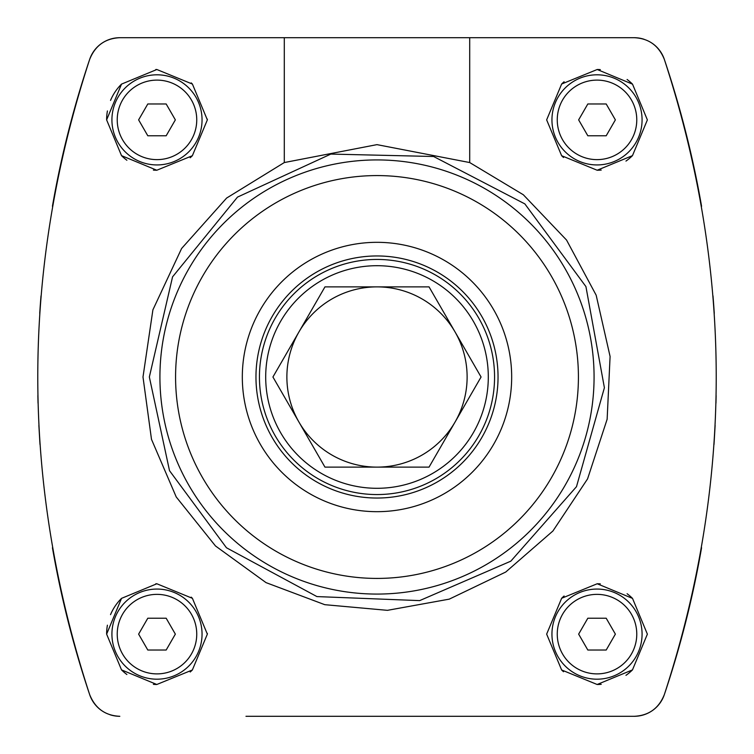 <?xml version="1.0" encoding="UTF-8"?>
<svg xmlns="http://www.w3.org/2000/svg" width="754" height="754" viewBox="0 0 754 754"><rect width="100%" height="100%" fill="white"/><g stroke="black" fill="none" stroke-linecap="round" stroke-linejoin="round"><path stroke-width="1.13" d="M37.87 395.624L38.039 403.164L37.87 395.624M38.878 425.435L39.99 444.464M52.431 547.724A996.694 996.694 0 0 0 89.669 694.632C20.481 482.899 20.481 271.148 89.669 59.368A996.694 996.694 0 0 0 52.431 206.276M39.943 310.205L39.736 313.381L39.943 310.205M41.008 295.888A996.694 996.694 0 0 0 39.943 310.196M714.057 310.205L714.264 313.381L714.057 310.205A996.694 996.694 0 0 0 712.992 295.86M715.961 403.164L716.13 395.624L715.961 403.164M701.569 206.276A996.694 996.694 0 0 0 664.331 59.368C733.519 271.101 733.519 482.852 664.331 694.632A996.694 996.694 0 0 0 701.569 547.724M714.01 444.464L715.122 425.435M546.65 634.123L561.626 669.967L597.159 684.491L632.474 669.891L647.375 634.152L632.521 598.403L597.206 583.766L561.645 598.271L546.65 634.123M546.65 119.877L561.626 155.71L597.159 170.234L632.474 155.644L647.375 119.905L632.521 84.156L597.206 69.509L561.645 84.014L546.65 119.877M284.296 162.553L376.981 144.636L469.704 162.553L523.342 194.768L566.546 240.045L596.169 295.2L610.09 356.482L607.14 419.243L587.573 478.875L552.918 531.005L505.727 572.041L449.261 599.138L387.433 610.335L324.767 604.68L266.039 582.625L215.484 545.962L176.229 496.961L151.488 439.318L142.996 377L152.902 309.847L181.601 248.5L226.634 198.048L284.296 162.553L284.296 37.7L634.18 37.7C648.704 38.35 658.751 45.579 664.331 59.368A31.809 31.809 0 0 0 652.615 43.581M101.111 43.779A31.809 31.809 0 0 0 89.669 59.368C95.202 45.617 105.249 38.388 119.82 37.7L284.296 37.7M109.971 714.735A31.809 31.809 0 0 0 119.82 716.3C105.296 715.65 95.249 708.421 89.669 694.632A31.809 31.809 0 0 0 101.385 710.419M245.974 716.3L634.18 716.3A31.809 31.809 0 0 0 652.653 710.381M652.889 710.221A31.809 31.809 0 0 0 664.331 694.632C658.798 708.383 648.751 715.612 634.18 716.3L508.026 716.3M469.704 162.553L469.704 37.7M106.625 119.877L121.517 155.635L156.813 170.234L192.364 155.72L207.35 119.895L192.411 84.071L156.851 69.509L121.535 84.099L106.625 119.877A50.367 50.367 0 0 1 107.417 110.942M106.625 634.123L121.517 669.882L156.813 684.491L192.364 669.976L207.35 634.142L192.411 598.327L156.851 583.766L121.535 598.356L106.625 634.123A50.367 50.367 0 0 1 107.417 625.189M245.974 37.7L119.82 37.7A31.809 31.809 0 0 0 101.347 43.619M644.029 39.265A31.809 31.809 0 0 0 634.18 37.7L508.026 37.7M561.645 84.014A50.367 50.367 0 0 1 564.105 81.752M597.206 69.509A50.367 50.367 0 0 1 600.297 69.613M627.092 79.481A50.367 50.367 0 0 1 632.521 84.156M632.474 155.644A50.367 50.367 0 0 1 625.961 161.083M601.23 170.065A50.367 50.367 0 0 1 597.159 170.234M563.53 157.492A50.367 50.367 0 0 1 561.626 155.71M551.947 119.877A45.061 45.061 0 0 1 619.543 80.848A45.061 45.061 0 0 1 619.543 158.896A45.061 45.061 0 0 1 551.947 119.877A45.061 45.061 0 0 1 619.543 80.848A45.061 45.061 0 0 1 619.543 158.896A45.061 45.061 0 0 1 551.947 119.877M578.648 119.877L587.828 135.777L606.197 135.777L615.377 119.877L606.197 103.967L587.828 103.967L578.648 119.877M110.536 100.395A50.367 50.367 0 0 1 121.535 84.099M155.795 69.519A50.367 50.367 0 0 1 156.851 69.509M191.177 82.893A50.367 50.367 0 0 1 192.411 84.071M207.341 119.141A50.367 50.367 0 0 1 207.35 119.895M192.364 155.72A50.367 50.367 0 0 1 190.178 157.756M156.813 170.234A50.367 50.367 0 0 1 153.382 170.112M126.879 160.244A50.367 50.367 0 0 1 121.517 155.635M111.922 119.877A45.061 45.061 0 0 1 179.518 80.848A45.061 45.061 0 0 1 179.518 158.896A45.061 45.061 0 0 1 111.922 119.877A45.061 45.061 0 0 1 179.518 80.848A45.061 45.061 0 0 1 179.518 158.896A45.061 45.061 0 0 1 111.922 119.877M138.623 119.877L147.803 135.777L166.172 135.777L175.352 119.877L166.172 103.967L147.803 103.967L138.623 119.877M561.645 598.271A50.367 50.367 0 0 1 564.105 595.999M597.206 583.766A50.367 50.367 0 0 1 600.297 583.869M627.092 593.728A50.367 50.367 0 0 1 632.521 598.403M632.474 669.891A50.367 50.367 0 0 1 625.961 675.339M601.23 684.312A50.367 50.367 0 0 1 597.159 684.491M563.53 671.748A50.367 50.367 0 0 1 561.626 669.967M551.947 634.123A45.061 45.061 0 0 1 619.543 595.104A45.061 45.061 0 0 1 619.543 673.152A45.061 45.061 0 0 1 551.947 634.123A45.061 45.061 0 0 1 619.543 595.104A45.061 45.061 0 0 1 619.543 673.152A45.061 45.061 0 0 1 551.947 634.123M578.648 634.123L587.828 650.033L606.197 650.033L615.377 634.123L606.197 618.223L587.828 618.223L578.648 634.123M110.536 614.642A50.367 50.367 0 0 1 121.535 598.356M155.795 583.775A50.367 50.367 0 0 1 156.851 583.766M191.177 597.14A50.367 50.367 0 0 1 192.411 598.327M207.341 633.398A50.367 50.367 0 0 1 207.35 634.142M192.364 669.976A50.367 50.367 0 0 1 190.178 672.012M156.813 684.491A50.367 50.367 0 0 1 153.382 684.359M126.879 674.5A50.367 50.367 0 0 1 121.517 669.882M111.922 634.123A45.061 45.061 0 0 1 179.518 595.104A45.061 45.061 0 0 1 179.518 673.152A45.061 45.061 0 0 1 111.922 634.123A45.061 45.061 0 0 1 179.518 595.104A45.061 45.061 0 0 1 179.518 673.152A45.061 45.061 0 0 1 111.922 634.123M138.623 634.123L147.803 650.033L166.172 650.033L175.352 634.123L166.172 618.223L147.803 618.223L138.623 634.123M429.035 467.122L324.965 467.122M324.965 467.131L272.929 377L324.965 286.869M324.965 286.878L429.035 286.878M429.035 286.869L481.071 377L429.035 467.131M298.952 331.939A90.122 90.122 0 0 1 455.048 331.939A90.122 90.122 0 0 1 377 467.122A90.122 90.122 0 0 1 298.952 331.939M265.7 377A111.3 111.3 0 0 1 432.645 280.611A111.3 111.3 0 0 1 432.645 473.389A111.3 111.3 0 0 1 265.7 377M259.442 377A117.558 117.558 0 0 1 435.784 275.191A117.558 117.558 0 0 1 435.784 478.809A117.558 117.558 0 0 1 259.442 377M255.964 377A121.036 121.036 0 0 1 437.518 272.175A121.036 121.036 0 0 1 437.518 481.825A121.036 121.036 0 0 1 255.964 377M242.317 377A134.683 134.683 0 0 1 444.342 260.366A134.683 134.683 0 0 1 444.342 493.634A134.683 134.683 0 0 1 242.317 377M175.578 377A201.422 201.422 0 0 1 477.706 202.562A201.422 201.422 0 0 1 477.706 551.438A201.422 201.422 0 0 1 175.578 377M159.923 377A217.077 217.077 0 0 1 485.538 189.009A217.077 217.077 0 0 1 485.538 564.991A217.077 217.077 0 0 1 159.923 377M557.253 119.877A39.764 39.764 0 0 1 616.895 85.438A39.764 39.764 0 0 1 616.895 154.306A39.764 39.764 0 0 1 557.253 119.877M117.228 119.877A39.764 39.764 0 0 1 176.87 85.438A39.764 39.764 0 0 1 176.87 154.306A39.764 39.764 0 0 1 117.228 119.877M557.253 634.123A39.764 39.764 0 0 1 616.895 599.694A39.764 39.764 0 0 1 616.895 668.562A39.764 39.764 0 0 1 557.253 634.123M117.228 634.123A39.764 39.764 0 0 1 176.87 599.694A39.764 39.764 0 0 1 176.87 668.562A39.764 39.764 0 0 1 117.228 634.123M149.349 377L172.562 276.85L237.472 197.124L330.836 154.08L433.616 156.502L524.85 203.891L585.924 286.586L604.397 387.726L576.49 486.669L510.807 561.174L419.658 600.618L316.925 596.584L226.454 547.762L169.518 470.684L149.349 377"/></g></svg>
